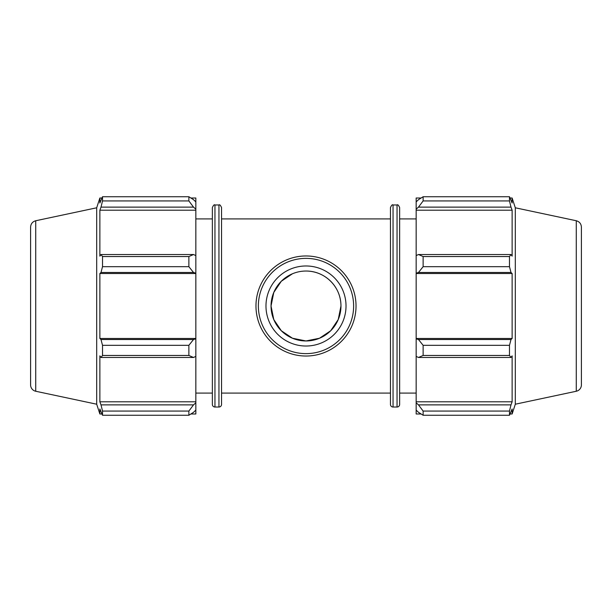 <?xml version="1.0" encoding="UTF-8"?>
<svg xmlns="http://www.w3.org/2000/svg" width="612" height="612" viewBox="0 0 612 612"><rect width="100%" height="100%" fill="white"/><g stroke="black" fill="none" stroke-linecap="round" stroke-linejoin="round"><path stroke-width="0.92" d="M190.898 198.005L195.84 198.005L195.84 201.899L193.514 199.68L188.871 196.743L188.871 200.935L193.514 207.124L195.84 209.182L195.84 201.899M195.84 209.182L195.84 255.602L193.514 254.523L188.871 256.543L188.871 266.679L193.514 272.478L195.84 273.174L195.84 255.602M195.84 273.174L195.84 338.826L193.514 339.522L188.871 345.321L188.871 355.457L193.514 357.477L195.84 356.398L195.84 338.826M195.84 356.398L195.84 402.818L193.514 404.876L188.871 411.065L188.871 415.257L193.514 412.32L195.84 410.101L195.84 402.818M195.84 410.101L195.84 413.995L190.898 413.995M195.84 210.207L99.871 210.207L101.003 207.124L193.514 207.124M188.871 200.935L102.518 200.935L101.003 207.124M195.84 273.526L99.871 273.526L101.003 272.478L193.514 272.478M188.871 266.679L102.518 266.679L101.003 272.478M188.871 355.457L102.518 355.457L101.003 357.477L193.514 357.477M193.514 339.522L101.003 339.522L102.518 345.321L188.871 345.321M102.518 345.321L102.518 355.457M35.726 220.748C32.535 221.659 30.822 223.77 30.6 227.083L30.6 384.917A6.472 6.472 0 0 0 35.726 391.252L35.726 220.748L96.696 207.789L96.696 404.211L99.871 413.995L99.871 408.992L102.518 415.257L188.871 415.257M193.514 254.523L101.003 254.523L102.518 256.543L102.518 266.679M101.003 254.523L99.871 256.137L99.871 210.207M96.696 207.789L99.871 198.005L99.871 203.008L102.518 196.743L102.518 200.935M193.514 404.876L101.003 404.876L102.518 411.065L102.518 415.257M101.003 404.876L99.871 401.793L99.871 355.863L101.003 357.477M101.003 339.522L99.871 338.474L99.871 273.526M102.518 256.543L188.871 256.543M102.518 196.743L188.871 196.743M102.518 411.065L188.871 411.065M214.957 204.974L214.957 407.026A2.593 2.593 0 0 1 212.364 404.433L212.364 207.567C213.435 205.188 214.299 204.332 214.957 204.974L218.951 204.974L218.951 407.026A2.593 2.593 0 0 0 221.544 404.433L221.544 207.567C220.473 205.188 219.609 204.332 218.951 204.974M195.84 401.793L99.871 401.793M195.84 338.474L99.871 338.474M421.102 413.995L416.16 413.995L416.16 410.101L418.486 412.32L423.129 415.257L423.129 411.065L418.486 404.876L416.16 402.818L416.16 410.101M416.16 402.818L416.16 356.398L418.486 357.477L423.129 355.457L423.129 345.321L418.486 339.522L416.16 338.826L416.16 356.398M416.16 338.826L416.16 273.174L418.486 272.478L423.129 266.679L423.129 256.543L418.486 254.523L416.16 255.602L416.16 273.174M416.16 255.602L416.16 209.182L418.486 207.124L423.129 200.935L423.129 196.743L418.486 199.68L416.16 201.899L416.16 209.182M416.16 201.899L416.16 198.005L421.102 198.005M576.274 220.748C579.465 221.659 581.178 223.77 581.4 227.083L581.4 384.917A6.472 6.472 0 0 1 576.274 391.252L576.274 220.748L515.304 207.789L512.129 198.005L512.129 203.008L509.482 196.743L509.482 200.935L423.129 200.935M423.129 196.743L509.482 196.743M418.486 207.124L510.997 207.124L512.129 210.207L512.129 256.137L510.997 254.523L418.486 254.523M423.129 256.543L509.482 256.543L510.997 254.523M416.16 338.474L512.129 338.474L510.997 339.522L418.486 339.522M423.129 345.321L509.482 345.321L510.997 339.522M416.16 401.793L512.129 401.793L510.997 404.876L418.486 404.876M423.129 411.065L509.482 411.065L510.997 404.876M418.486 272.478L510.997 272.478L509.482 266.679L423.129 266.679M416.16 273.526L512.129 273.526L512.129 338.474M510.997 272.478L512.129 273.526M515.304 207.789L515.304 404.211L512.129 413.995L512.129 408.992L509.482 415.257L423.129 415.257M509.482 345.321L509.482 355.457L423.129 355.457M418.486 357.477L510.997 357.477L509.482 355.457M510.997 357.477L512.129 355.863L512.129 401.793M509.482 411.065L509.482 415.257M510.997 207.124L509.482 200.935M509.482 256.543L509.482 266.679M416.16 210.207L512.129 210.207M399.636 306L399.636 207.567C398.565 205.188 397.701 204.332 397.043 204.974L397.043 407.026A2.593 2.593 0 0 0 399.636 404.433L399.636 306M393.049 204.974L393.049 407.026A2.593 2.593 0 0 1 390.456 404.433L390.456 207.567C391.527 205.188 392.391 204.332 393.049 204.974L397.043 204.974M306 271.04C325.01 270.879 341.068 286.783 340.961 306L338.229 319.541L330.679 330.763L319.502 338.245L305.977 340.961L292.459 338.229L281.306 330.748L273.771 319.541L271.04 306L273.771 292.459L281.306 281.252L292.452 273.771M255.969 306A50.031 50.031 0 0 0 331.015 349.33A50.031 50.031 0 0 0 331.015 262.67A50.031 50.031 0 0 0 255.969 306M258.363 306A47.637 47.637 0 0 1 329.814 264.751A47.637 47.637 0 0 1 329.814 347.249A47.637 47.637 0 0 1 258.363 306M265.975 306A40.025 40.025 0 0 0 306 346.025A40.025 40.025 0 0 0 346.025 306A40.025 40.025 0 0 0 306 265.975A40.025 40.025 0 0 0 265.975 306M271.04 306A34.961 34.961 0 0 0 306 340.961A34.961 34.961 0 0 0 340.961 306A34.961 34.961 0 0 0 306 271.04A34.961 34.961 0 0 0 271.04 306M221.544 393.088L390.456 393.088M221.544 218.912L390.456 218.912M214.957 407.026L218.951 407.026M99.871 198.005L101.86 198.005M99.871 413.995L101.86 413.995M35.726 391.252L96.696 404.211M195.84 393.088L212.364 393.088M195.84 218.912L212.364 218.912M393.049 407.026L397.043 407.026M510.14 198.005L512.129 198.005M510.14 413.995L512.129 413.995M576.274 391.252L515.304 404.211M399.636 393.088L416.16 393.088M399.636 218.912L416.16 218.912"/></g></svg>
